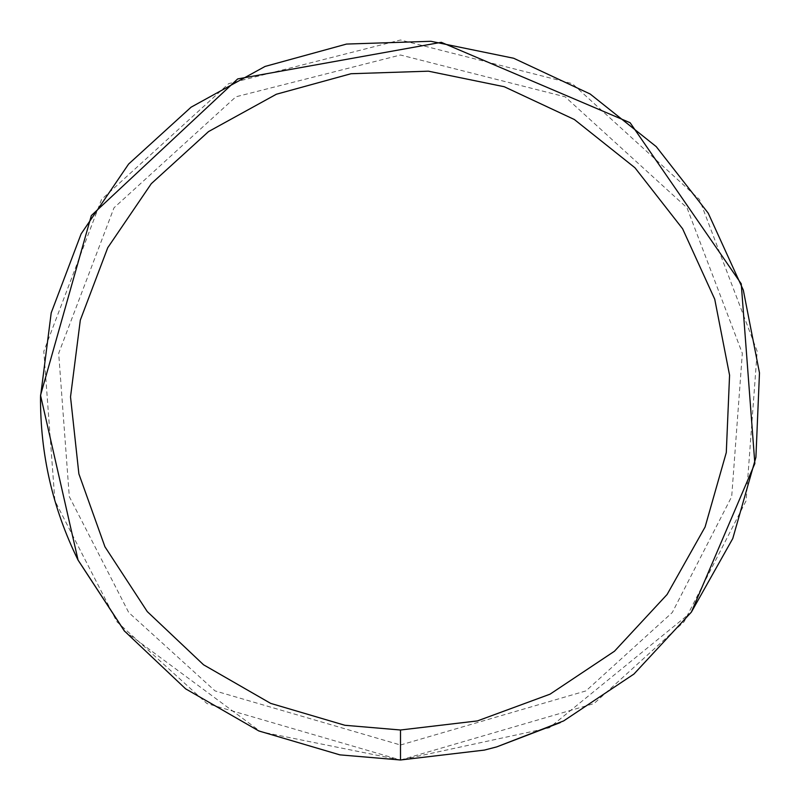 <?xml version="1.0" encoding="UTF-8"?>
<svg xmlns="http://www.w3.org/2000/svg" width="800" height="800" viewBox="0 0 800 800"><rect width="100%" height="100%" fill="white"/><g stroke="black" fill="none" stroke-linecap="round" stroke-linejoin="round"><path stroke-width="0.6" stroke-dasharray="4 3" d="M124.25 630.84L260.75 731.77L400.5 760L549.36 727.78L691.35 612.15M400.5 760L594.04 703.55L684.1 621.74L746.1 500.8L757.19 351.29L699.46 199.45L572.28 83.63L400.5 40L228.72 83.63L101.54 199.45L43.81 351.29L54.9 500.8L116.9 621.74L206.97 703.55L400.5 760M400.5 745L585.97 690.9L672.29 612.51L731.7 496.6L742.33 353.32L687.01 207.8L565.12 96.81L400.5 55L235.88 96.81L114 207.8L58.67 353.32L69.3 496.6L128.72 612.51L215.03 690.9L400.5 745"/><path stroke-width="1.2" d="M339.86 754.86L400.5 760L484.38 750.09L496.7 746.9L563.64 720.92L633.92 674.07L691.35 612.15L732.77 538.54L755.91 457.32L759.48 372.93L743.3 290.04L708.24 213.2L656.25 146.64L590.18 94.02L513.67 58.25L430.93 41.29L346.52 44.07L265.07 66.44L191.09 107.18L128.63 164.03L81.13 233.87L51.21 312.85L40.52 396.63C40.19 454 52.68 508.44 77.98 559.94L124.25 630.84L185.64 688.85L258.85 730.96L339.86 754.86L400.5 760L400.5 730L477.39 720.92L550.04 694.17L614.47 651.23L667.11 594.47L705.09 527L726.29 452.54L729.57 375.19L714.73 299.2L682.6 228.76L634.94 167.75L574.37 119.52L504.24 86.73L428.4 71.18L351.02 73.73L276.36 94.24L208.54 131.58L151.28 183.69L107.74 247.71L80.32 320.11L70.52 396.91L78.88 473.88L104.94 546.78L147.27 611.6L203.54 664.78L270.66 703.38L344.91 725.28L400.5 730M633.92 674.07L691.35 612.15L754.85 463.53L741.24 283.81L630.12 122.73L441.3 42.32L237.69 78.92L91.34 215.57L40.53 395.29L78.07 560.12M78.07 560.13L124.25 630.84M732.77 538.54L755.91 457.32M759.48 372.93L743.3 290.04M708.24 213.2L656.25 146.64M590.18 94.02L513.67 58.25M430.93 41.29L346.52 44.07M265.07 66.44L191.09 107.18M128.63 164.03L81.13 233.87M51.21 312.85L40.52 396.63M77.98 559.94L124.72 631.4M185.64 688.85L258.85 730.96M496.7 746.9L560.34 722.57"/></g></svg>
